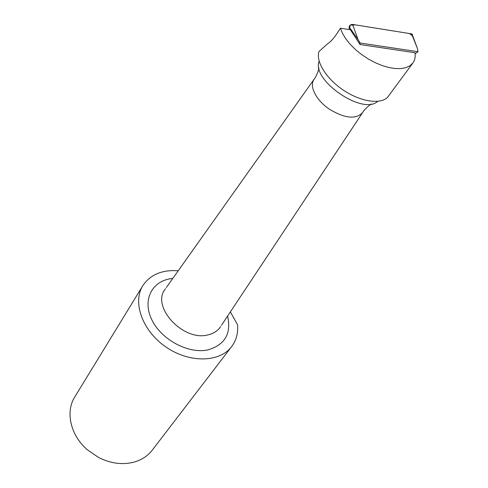 <?xml version="1.0" encoding="UTF-8"?>
<svg xmlns="http://www.w3.org/2000/svg" width="488" height="488" viewBox="0 0 488 488"><rect width="100%" height="100%" fill="white"/><g stroke="black" fill="none" stroke-linecap="round" stroke-linejoin="round"><path stroke-width="0.73" d="M340.441 28.219L342.527 33.428L345.803 38.845L350.164 44.292L355.465 49.575L361.529 54.503L368.147 58.908L375.077 62.623L382.074 65.532L388.899 67.527L395.31 68.552L401.093 68.576L406.053 67.612L410.042 65.709L412.933 62.946C414.916 60.183 415.587 56.779 414.946 52.722L360.059 44.536L350.402 29.78L340.441 28.219L336.879 33.678C333.688 38.454 330.62 41.797 327.68 43.719L319 51.484C315.541 61.421 326.362 78.879 343.601 90.298C360.791 101.803 380.475 104.664 387.637 97.222L412.933 62.946M178.236 270.767C162.126 269.626 150.334 274.579 142.856 285.632L74.78 396.933C65.246 411.744 70.394 435.272 87.315 449.759L98.484 457.427C110.806 463.612 122.793 465.131 134.45 461.99C141.947 459.757 147.888 455.798 152.286 450.125L231.654 346.571C236.247 340.404 238.223 333.151 237.583 324.813L230.366 311.881M142.856 285.632C132.218 302.371 142.362 330.968 166.018 347.053C189.533 363.34 219.862 362.517 231.654 346.571M415.087 53.753L418.015 51.722L360.077 43.029L360.059 44.536M360.077 43.029L358.033 39.449L349.152 26.895C349.542 25.297 350.677 24.473 352.556 24.424L411.616 33.873L412.067 34.02L412.36 35.746L409.505 33.538L355.545 24.906L350.256 25.089L349.152 29.585L349.152 26.895M418.015 51.722L417.411 48.471L411.616 33.873M319.14 61.171C311.1 80.075 362.944 115.65 377.694 101.352M314.077 79.422L313.851 79.739C309.16 86.461 316.224 100.241 329.284 109.135C344.491 118.303 355.484 119.578 362.267 112.966L362.48 112.643M165.524 288.676L165.109 289.256C151.03 306.708 183.098 341.557 207.784 334.933C213.286 333.713 217.447 331.108 220.271 327.106L220.661 326.515M172.776 278.453C152.707 280.088 141.941 299.181 151.64 319.39C161.016 339.66 188.728 354.422 208.315 349.792C225.053 344.674 231.477 333.432 227.591 316.065M352.556 24.424L358.033 39.449M318.963 67.972C318.389 72.023 314.919 78.397 315.163 77.745L166.365 287.487M371.411 103.962C367.83 105.957 363.133 111.484 363.658 111.02L221.467 325.307M417.411 48.471L412.067 34.02"/></g></svg>
